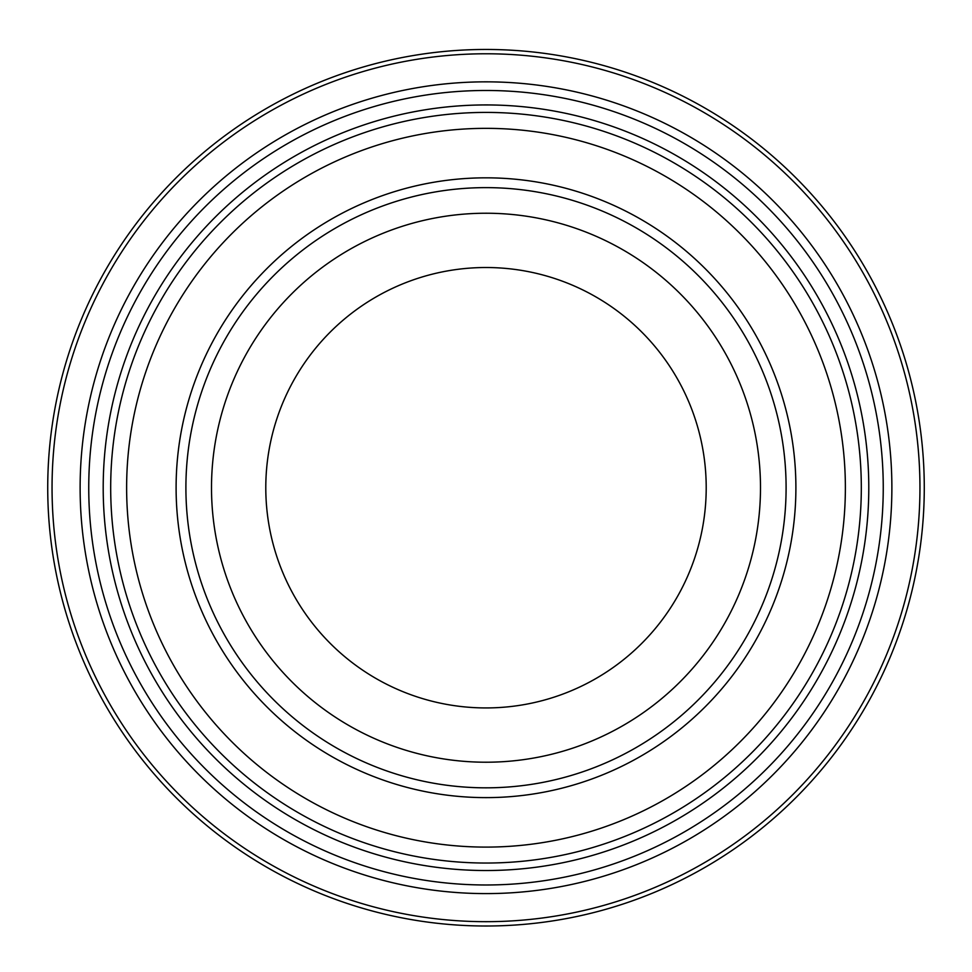 <?xml version="1.0" encoding="UTF-8"?>
<svg xmlns="http://www.w3.org/2000/svg" width="972" height="972" viewBox="0 0 972 972"><rect width="100%" height="100%" fill="white"/><g stroke="black" fill="none" stroke-linecap="round" stroke-linejoin="round"><path stroke-width="1.46" d="M486 49.463A438.263 438.263 0 0 0 106.446 706.863A438.263 438.263 0 0 0 865.554 706.863A438.263 438.263 0 0 0 486 49.463M486 53.776A433.949 433.949 0 0 0 110.188 704.7A433.949 433.949 0 0 0 861.812 704.7A433.949 433.949 0 0 0 486 53.776M486 81.842A405.883 405.883 0 0 0 134.501 690.667A405.883 405.883 0 0 0 837.5 690.667A405.883 405.883 0 0 0 486 81.842M486 90.481A397.244 397.244 0 0 0 141.973 686.354A397.244 397.244 0 0 0 830.027 686.354A397.244 397.244 0 0 0 486 90.481M486 128.353A359.373 359.373 0 0 0 126.627 487.725A359.373 359.373 0 0 0 486 847.098A359.373 359.373 0 0 0 845.373 487.725A359.373 359.373 0 0 0 486 128.353M486 177.827A309.898 309.898 0 0 0 176.102 487.725A309.898 309.898 0 0 0 486 797.623A309.898 309.898 0 0 0 795.898 487.725A309.898 309.898 0 0 0 486 177.827M486 187.632A300.093 300.093 0 0 0 226.112 637.778A300.093 300.093 0 0 0 745.889 637.778A300.093 300.093 0 0 0 486 187.632M486 267.519A220.207 220.207 0 0 0 295.294 597.829A220.207 220.207 0 0 0 676.706 597.829A220.207 220.207 0 0 0 486 267.519M868.786 487.725A382.786 382.786 0 0 0 294.601 156.225A382.786 382.786 0 0 0 294.601 819.238A382.786 382.786 0 0 0 868.786 487.725M861.313 487.725A375.313 375.313 0 0 0 486 112.412A375.313 375.313 0 0 0 110.686 487.725A375.313 375.313 0 0 0 486 863.039A375.313 375.313 0 0 0 861.313 487.725M760.493 487.725A274.493 274.493 0 0 0 486 213.233A274.493 274.493 0 0 0 211.507 487.725A274.493 274.493 0 0 0 486 762.218A274.493 274.493 0 0 0 760.493 487.725"/></g></svg>
